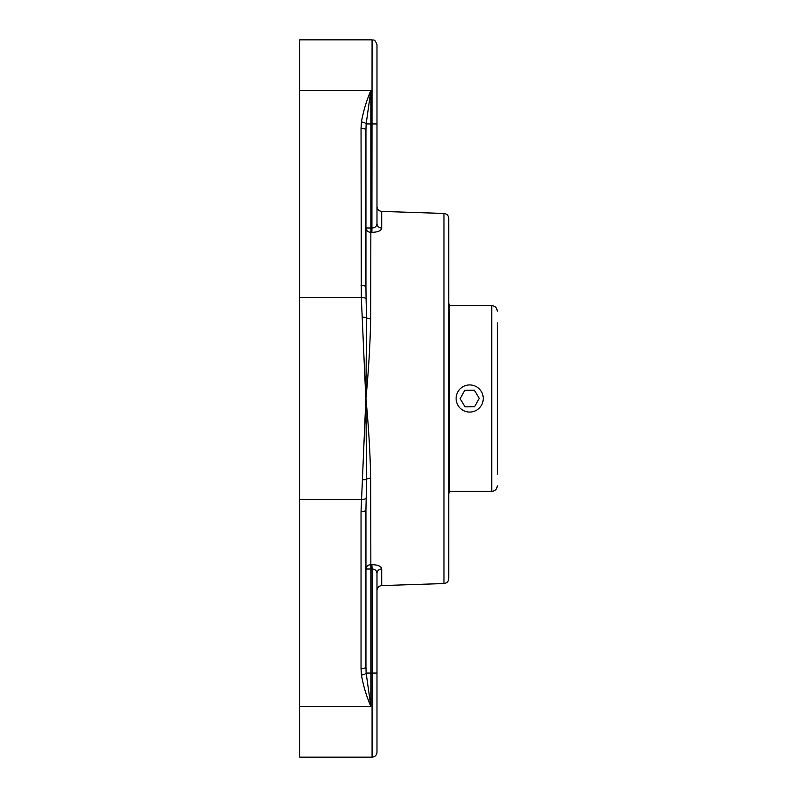 <?xml version="1.0" encoding="UTF-8"?>
<svg xmlns="http://www.w3.org/2000/svg" width="797" height="797" viewBox="0 0 797 797"><rect width="100%" height="100%" fill="white"/><g stroke="black" fill="none" stroke-linecap="round" stroke-linejoin="round"><path stroke-width="1.2" d="M497.268 474.095L497.268 322.905M448.711 304.175L449.588 304.175L449.588 492.825L448.711 492.825M483.241 398.271A13.569 13.569 0 0 1 463.097 410.365A13.569 13.569 0 0 1 462.698 386.864A13.569 13.569 0 0 1 483.241 398.271M465.04 406.859L460.118 398.659L464.761 390.301L474.315 390.141L479.236 398.341L474.594 406.699L465.04 406.859M448.711 398.5L448.711 218.358C448.442 215.449 446.858 213.815 443.969 213.457L443.969 583.543C446.858 583.185 448.442 581.551 448.711 578.642L448.711 398.5M361.041 285.296A4.902 1.943 0 0 1 365.943 287.249L365.943 130.23A4.902 1.943 180 0 0 361.041 128.287L361.32 297.52A4.902 1.943 -2.1 0 1 366.082 298.865L365.943 287.249M365.943 130.23L366.142 123.943L370.854 90.559C366.471 100.741 363.332 111.221 361.43 121.991L361.041 128.287M361.041 511.704L361.041 668.713A4.902 1.943 -0 0 0 365.943 666.77L365.943 509.751A4.902 1.943 -0 0 1 361.041 511.704L365.853 399.297L361.32 297.52L299.732 297.52L299.732 757.15L372.079 757.15C375.058 756.861 376.692 755.227 376.981 752.248L376.981 573.392C376.792 570.702 375.158 569.227 372.079 568.978L372.079 757.15M365.853 397.703L366.61 317.754L366.082 298.865M365.943 509.751L366.61 479.246L365.853 399.297M299.732 706.441L370.854 706.441L366.142 673.057L365.943 666.77M443.969 583.543L381.723 585.586L381.723 568.928C381.345 566.308 378.077 564.874 371.92 564.635L370.695 564.674A4.902 4.344 -0 0 0 365.943 569.018L370.854 569.018L370.695 478.21C370.177 452.905 368.593 426.335 365.943 398.5C368.593 370.665 370.177 344.095 370.695 318.79L370.854 227.982L365.943 227.982L365.943 169.512M299.732 297.52L299.732 39.85L372.079 39.85L371.92 232.365C378.077 232.126 381.345 230.692 381.723 228.072L381.723 211.414C378.834 211.056 377.25 209.422 376.981 206.513L376.981 223.608A4.902 4.473 180 0 0 381.723 228.072M371.92 232.365L370.695 232.325A4.902 4.344 180 0 1 365.943 227.982M365.943 569.018L365.943 627.488M381.723 585.586C378.834 585.944 377.25 587.578 376.981 590.487L376.981 627.488M381.723 568.928A4.902 4.473 -0 0 0 376.981 573.392M371.92 564.635L372.079 568.978L370.854 569.018L370.854 673.057L376.981 673.057M370.695 478.21A4.902 2.082 -0 0 0 366.61 479.246A4.902 1.564 4 0 1 362.376 479.754M299.732 90.559L370.854 90.559L370.854 227.982L372.079 228.022C375.158 227.773 376.792 226.298 376.981 223.608L376.981 44.752L376.981 123.943L366.142 123.943A4.902 1.933 -172.9 0 0 361.43 121.991M362.376 317.246A4.902 1.564 -4 0 1 366.61 317.754A4.902 2.082 180 0 0 370.695 318.79M376.981 715.766L376.981 752.248M376.981 169.512L376.981 206.513M449.588 305.649L491.749 305.649L491.749 491.35C495.096 491.022 496.939 489.179 497.268 485.831M299.732 499.48L361.32 499.48A4.902 1.943 2.1 0 0 366.082 498.135M361.43 675.009A4.902 1.933 -7.1 0 0 366.142 673.057L370.854 673.057L370.854 706.441C366.471 696.259 363.332 685.779 361.43 675.009L361.041 668.713M449.588 491.35L491.749 491.35M491.749 305.649C495.096 305.978 496.939 307.821 497.268 311.169M443.969 213.457L381.723 211.414M372.079 39.85C373.355 40.767 374.49 37.927 376.981 44.752"/></g></svg>
